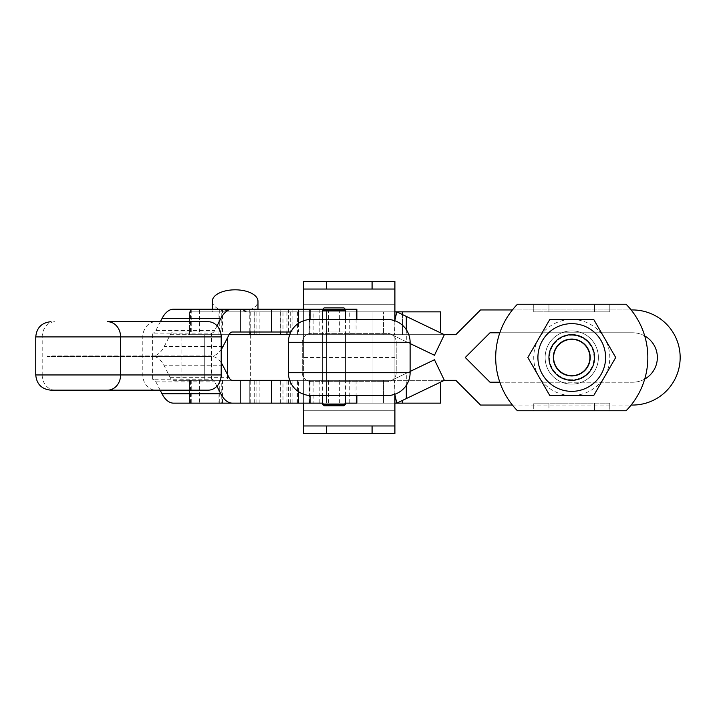 <?xml version="1.0" encoding="UTF-8"?>
<svg xmlns="http://www.w3.org/2000/svg" width="715" height="715" viewBox="0 0 715 715"><rect width="100%" height="100%" fill="white"/><g stroke="black" fill="none" stroke-linecap="round" stroke-linejoin="round"><path stroke-width="0.54" stroke-dasharray="3.58 2.68" d="M440.538 332.85L440.538 311.856L189.502 311.856L394.894 311.856L394.894 281.433L303.616 281.433L303.616 357.5L394.894 357.5L394.894 410.75L394.894 403.144L189.502 403.144L189.502 380.317L440.538 380.317L383.49 380.317L383.49 403.144L383.49 380.317L189.502 380.317L189.502 403.144L440.538 403.144L440.538 382.15M354.962 380.317L313.125 380.317L313.125 403.144L354.962 403.144L354.962 380.317L313.125 380.317M259.876 380.317L218.03 380.317L218.03 403.144L259.876 403.144L259.876 380.317L218.03 380.317M372.077 380.317L326.433 380.317L326.433 403.144L372.077 403.144L372.077 380.317L326.433 380.317L372.077 380.317L326.433 380.317L372.077 380.317L372.077 403.144L326.433 403.144L372.077 403.144L326.433 403.144L372.077 403.144L326.433 403.144L372.077 403.144L326.433 403.144L326.433 380.317L372.077 380.317L372.077 311.856L326.433 311.856L326.433 334.683L372.077 334.683L326.433 334.683L372.077 334.683L326.433 334.683L372.077 334.683L372.077 311.856L326.433 311.856L372.077 311.856L326.433 311.856L372.077 311.856L326.433 311.856L372.077 311.856L372.077 403.144L372.077 311.856L326.433 311.856L326.433 380.317L372.077 380.317L326.433 380.317L326.433 334.683L372.077 334.683L326.433 334.683L372.077 334.683L372.077 380.317M212.328 301.221A22.817 11.413 180 0 0 226.87 311.856L212.328 311.856L212.328 309.193M257.972 309.193L257.972 311.856L226.87 311.856M212.328 311.856L221.462 311.856A22.817 11.413 0 0 1 248.838 311.856L257.972 311.856M259.876 311.856L218.03 311.856L218.03 334.683L259.876 334.683L259.876 311.856L218.03 311.856M354.962 311.856L313.125 311.856L313.125 334.683L354.962 334.683L354.962 311.856L313.125 311.856M402.5 314.591L402.5 334.683L189.502 334.683L189.502 311.856L189.502 334.683L383.49 334.683L383.49 311.856L383.49 334.683L440.538 334.683L402.5 334.683L402.5 311.856M250.366 334.683L250.366 380.317L204.722 380.317L204.722 334.683L250.366 334.683L204.722 334.683L250.366 334.683L204.722 334.683L204.722 380.317L250.366 380.317L204.722 380.317L250.366 380.317L250.366 334.683M250.366 311.856L204.722 311.856L250.366 311.856M250.366 403.144L204.722 403.144L250.366 403.144M354.962 334.683L313.125 334.683M259.876 334.683L218.03 334.683M221.462 311.856L248.838 311.856M243.431 311.856A22.817 11.413 180 0 0 257.972 301.221M259.876 403.144L218.03 403.144M354.962 403.144L313.125 403.144M402.5 403.144L402.5 400.409M372.077 281.433L326.433 281.433L372.077 281.433L326.433 281.433L372.068 281.433L372.077 289.039L326.433 289.039L372.077 289.039M364.328 425.961L326.433 425.961L364.328 425.961M334.182 433.567L372.077 433.567L334.182 433.567M345.452 395.538L345.452 380.317L322.626 380.317L322.626 334.683L345.452 334.683L345.452 380.317L322.626 380.317L322.626 395.538M403.43 326.147A22.817 22.817 0 0 0 387.289 319.462L311.222 319.462A22.817 22.817 0 0 0 288.395 342.288L288.395 372.712A22.817 22.817 0 0 0 311.222 395.538L387.289 395.538A22.817 22.817 0 0 0 410.115 372.712L410.115 342.288A22.817 22.817 0 0 0 403.43 326.147M322.626 404.288L345.452 404.288M322.626 319.462L322.626 334.683L345.452 334.683L345.452 319.462M345.452 310.712L322.626 310.712M345.452 334.683L322.626 334.683L345.452 334.683M322.626 380.317L345.452 380.317L322.626 380.317L345.452 380.317L322.626 380.317L322.626 332.01L345.452 332.01L322.626 332.01M324.154 309.193L343.933 309.193M343.933 405.807L324.154 405.807M387.289 381.649L311.222 381.649L387.289 381.649A8.938 8.938 0 0 0 396.226 372.712L396.226 342.288A8.938 8.938 0 0 0 387.289 333.351L311.222 333.351A8.938 8.938 0 0 0 302.284 342.288L302.284 372.712A8.938 8.938 0 0 0 311.222 381.649A8.938 8.938 0 0 1 302.284 372.712L302.284 342.288A8.938 8.938 0 0 1 311.222 333.351L387.289 333.351A8.938 8.938 0 0 1 396.226 342.288L396.226 372.712A8.938 8.938 0 0 1 387.289 381.649M306.529 380.317L303.616 380.317L303.616 334.683L394.894 334.683L394.894 380.317L306.529 380.317M394.894 394.233L394.894 380.317L391.606 380.317L394.537 380.317L394.894 394.778L394.894 378.744L391.606 380.317L434.47 359.743L444.346 380.317L396.798 403.144L394.894 394.778L394.894 380.317L303.616 380.317L394.894 380.317L394.894 433.567L303.616 433.567L303.616 425.961L394.894 425.961M394.894 357.5L394.894 304.25L394.894 334.683L391.606 334.683L394.537 334.683L394.894 320.222L394.894 336.256L391.606 334.683L434.47 355.257L444.346 334.683L396.798 311.856L394.537 321.813M394.894 320.767L394.894 334.683L303.616 334.683L303.616 309.193M303.616 289.039L394.894 289.039M394.894 311.856L303.616 311.856L394.894 311.856L303.616 311.856L394.894 311.856L303.616 311.856L303.616 334.683L303.616 311.856L296.037 311.856L296.037 334.683L394.894 334.683L394.894 311.856L349.251 311.856L349.251 334.683L394.537 334.683M303.616 304.25L394.894 304.25L303.616 304.25M394.537 380.317L249.964 380.317L303.616 380.317L303.616 403.144L394.894 403.144L249.964 403.144L303.616 403.144L303.616 357.5M303.616 425.961L303.616 403.144L303.616 410.75L303.616 403.144L394.894 403.144L394.537 393.187M303.616 410.75L394.894 410.75L303.616 410.75M303.616 403.144L394.894 403.144L303.616 403.144L303.616 380.317L303.616 403.144L394.894 403.144M296.037 311.856L349.251 311.856M296.037 334.683L444.346 334.683M289.7 334.683L349.251 334.683M363.944 311.856L334.566 311.856L363.944 311.856M406.308 385.331L406.308 373.266L394.894 378.744M410.115 371.443L406.308 373.266M326.433 403.144L363.944 403.144L326.433 403.144L326.433 311.856L326.433 403.144M406.308 329.669L406.308 341.734L394.894 336.256M410.115 343.558L406.308 341.734M325.289 404.476L343.933 404.476L325.289 404.476M344.138 402.956L322.626 402.956L344.138 402.956M323.94 309.389L345.452 309.389L323.94 309.389M324.154 307.861L343.933 307.861M290.844 332.01L173.575 332.01A9.125 4.674 -90 0 0 170.268 334.683L164.182 346.578A31.952 16.365 90 0 1 152.608 355.936L152.608 333.11L211.408 333.11L211.408 379.218L152.608 379.218L152.608 356.401L47.163 356.401L211.408 356.401A31.952 16.365 90 0 1 221.203 362.764M254.04 332.01L254.04 309.193L249.767 309.193L250.196 332.01M292.078 332.01L292.078 309.193L319.221 309.193L319.221 332.01M288.074 332.01L288.074 309.193L282.988 309.193L282.988 332.01M271.441 332.01L271.441 309.193L280.816 309.193L280.816 332.01M191.736 332.01L191.736 309.193L199.36 309.193L199.36 332.01M309.827 309.193L309.13 309.193L309.827 309.193L309.827 332.01M219.282 332.01L219.282 309.193L222.499 309.193L221.239 309.193L221.239 332.01M322.974 309.193L345.452 309.193L322.974 309.193M254.04 380.317L254.04 403.144L249.767 403.144L249.767 380.317L288.467 380.317L173.575 380.317A9.125 4.674 90 0 1 170.268 377.645L164.182 365.758A31.952 16.365 -90 0 0 152.608 356.401L211.408 356.401M292.078 380.317L292.078 403.144L319.221 403.144L319.221 380.317L250.196 380.317M288.074 380.317L288.074 403.144L282.988 403.144L282.988 380.317M271.441 380.317L271.441 403.144L280.816 403.144L280.816 380.317M191.736 380.317L191.736 403.144L199.36 403.144L199.36 380.317M289.7 380.317L326.362 380.317L326.362 403.144L322.626 403.144L345.452 403.144L322.626 402.956L324.154 404.476M219.282 380.317L219.282 403.144L222.499 403.144L221.239 403.144L221.239 380.317M107.527 321.705L155.87 321.705A15.212 13.067 -90 0 0 146.629 326.156A15.212 13.067 -90 0 0 142.803 336.917L142.803 374.955A15.212 13.067 -90 0 0 146.629 385.707A15.212 13.067 -90 0 0 155.87 390.167L50.962 390.167M208.137 390.167L155.87 390.167M155.87 321.705L208.137 321.705M51.989 356.401L51.989 355.936L152.608 355.936L152.608 356.401M51.989 355.936L211.408 355.936A31.952 16.365 -90 0 0 221.203 349.572M219.282 403.144L173.575 403.144M160.151 390.167L155.915 381.89A9.125 4.674 90 0 0 152.608 379.218M160.383 321.705L155.915 330.437A9.125 4.674 -90 0 1 152.608 333.11M219.282 309.193L173.575 309.193M191.736 403.144L221.239 403.144M309.827 403.144L309.13 403.144L309.827 403.144L309.827 380.317M211.408 379.218A9.125 4.674 -90 0 1 214.715 381.89L216.922 386.216M232.375 380.317L173.575 380.317M326.362 380.317L319.221 380.317M271.441 403.144L199.36 403.144M254.04 403.144L282.988 403.144M326.362 403.144L345.452 402.956L343.933 404.476M356.865 403.144L319.221 403.144M292.078 403.144L250.196 403.144M288.074 403.144L280.816 403.144M191.736 309.193L221.239 309.193M211.408 333.11A9.125 4.674 90 0 0 214.715 330.437L217.074 325.817M232.375 332.01L173.575 332.01M271.441 309.193L199.36 309.193M254.04 309.193L282.988 309.193M356.865 309.193L319.221 309.193M292.078 309.193L250.196 309.193M288.074 309.193L280.816 309.193M152.608 355.936L211.408 355.936M181.896 334.683L227.54 334.683L181.896 334.683L181.896 380.317L227.54 380.317L181.896 380.317M644.716 379.066A24.721 24.721 0 0 1 632.623 382.221A24.721 24.721 0 0 0 650.105 340.018A24.721 24.721 0 0 0 632.623 332.779A24.721 24.721 0 0 1 644.716 335.934M227.54 337.668L227.54 380.317L455.812 380.317L480.534 405.048L632.623 405.048M512.378 405.048L631.148 405.048M499.821 382.221L632.623 382.221L489.99 382.221L465.259 357.5L489.99 332.779L632.623 332.779L499.821 332.779M227.54 374.669L227.54 380.317L444.346 380.317M170.268 334.683L455.812 334.683L480.534 309.953L632.623 309.953M512.378 309.953L631.148 309.953M647.835 357.5A76.067 76.067 0 0 0 626.09 304.25A76.067 76.067 0 0 1 626.09 410.75A76.067 76.067 0 0 0 626.09 304.25L533.73 304.25L533.73 311.856L609.797 311.856L609.797 304.25L609.797 311.856L594.585 311.856L594.585 304.25L517.437 304.25A76.067 76.067 0 0 0 517.437 410.75A76.067 76.067 0 0 1 517.437 304.25L626.09 304.25L594.585 304.25L594.585 311.856L548.941 311.856L548.941 304.25L548.941 311.856L533.73 311.856L533.73 304.25L517.437 304.25A76.067 76.067 0 0 0 517.437 410.75L533.73 410.75L533.73 403.144L533.73 410.75L517.437 410.75L626.09 410.75A76.067 76.067 0 0 0 647.835 357.5M598.384 357.5A26.625 26.625 0 0 0 571.759 330.875A26.625 26.625 0 0 0 545.134 357.5A26.625 26.625 0 0 1 571.759 330.875A26.625 26.625 0 0 1 598.384 357.5A26.625 26.625 0 0 1 571.759 384.125A26.625 26.625 0 0 1 545.134 357.5A26.625 26.625 0 0 0 571.759 384.125A26.625 26.625 0 0 0 598.384 357.5A26.625 26.625 0 0 1 571.759 384.125A26.625 26.625 0 0 1 545.134 357.5A26.625 26.625 0 0 0 571.759 384.125A26.625 26.625 0 0 0 598.384 357.5A26.625 26.625 0 0 0 571.759 330.875A26.625 26.625 0 0 0 545.134 357.5A26.625 26.625 0 0 1 571.759 330.875A26.625 26.625 0 0 1 598.384 357.5M571.759 395.547L549.799 395.547L527.831 357.5L549.799 319.453L571.759 319.453L549.799 319.453L527.831 357.5L549.799 395.547L593.727 395.547L615.695 357.5L593.727 319.453L571.759 319.453L593.727 319.453L615.695 357.5L593.727 395.547L549.799 395.547L527.831 357.5L549.799 319.453L593.727 319.453L615.695 357.5L593.727 395.547L571.759 395.547L593.718 395.538L604.702 376.519A38.038 38.038 0 0 1 538.824 376.519A38.038 38.038 0 0 1 571.759 319.462L549.799 319.462L527.84 357.5L549.799 395.538L571.759 395.538M571.759 391.355A33.855 33.855 0 0 1 537.912 357.5A33.855 33.855 0 0 1 571.759 323.645A33.855 33.855 0 0 0 537.912 357.5A33.855 33.855 0 0 0 571.759 391.355A33.855 33.855 0 0 0 605.614 357.5A33.855 33.855 0 0 0 571.759 323.645A33.855 33.855 0 0 1 605.614 357.5A33.855 33.855 0 0 1 571.759 391.355A33.855 33.855 0 0 1 537.912 357.5A33.855 33.855 0 0 1 571.759 323.645A33.855 33.855 0 0 1 605.614 357.5A33.855 33.855 0 0 1 571.759 391.355M571.759 338.794A18.706 18.706 0 0 1 590.465 357.5A18.706 18.706 0 0 1 571.759 376.206A18.706 18.706 0 0 0 590.465 357.5A18.706 18.706 0 0 0 571.759 338.794A18.706 18.706 0 0 0 553.061 357.5A18.706 18.706 0 0 0 571.759 376.206A18.706 18.706 0 0 1 553.061 357.5A18.706 18.706 0 0 1 571.759 338.794A18.706 18.706 0 0 0 553.061 357.5A18.706 18.706 0 0 0 571.759 376.206A18.706 18.706 0 0 0 590.465 357.5A18.706 18.706 0 0 0 571.759 338.794A18.706 18.706 0 0 1 590.465 357.5A18.706 18.706 0 0 1 571.759 376.206A18.706 18.706 0 0 0 590.465 357.5A18.706 18.706 0 0 0 571.759 338.794A18.706 18.706 0 0 0 553.061 357.5A18.706 18.706 0 0 0 571.759 376.206A18.706 18.706 0 0 1 553.061 357.5A18.706 18.706 0 0 1 571.759 338.794A18.706 18.706 0 0 1 590.465 357.5A18.706 18.706 0 0 1 571.759 376.206A18.706 18.706 0 0 1 553.061 357.5A18.706 18.706 0 0 1 571.759 338.794M571.759 380.317A22.817 22.817 0 0 1 548.941 357.5A22.817 22.817 0 0 1 571.759 334.683A22.817 22.817 0 0 0 548.941 357.5A22.817 22.817 0 0 0 571.759 380.317A22.817 22.817 0 0 0 594.585 357.5A22.817 22.817 0 0 0 571.759 334.683A22.817 22.817 0 0 1 594.585 357.5A22.817 22.817 0 0 1 571.759 380.317A22.817 22.817 0 0 1 548.941 357.5A22.817 22.817 0 0 1 571.759 334.683A22.817 22.817 0 0 0 548.941 357.5A22.817 22.817 0 0 0 571.759 380.317A22.817 22.817 0 0 0 594.585 357.5A22.817 22.817 0 0 0 571.759 334.683A22.817 22.817 0 0 1 594.585 357.5A22.817 22.817 0 0 1 571.759 380.317M571.759 335.264A22.236 22.236 0 0 1 593.995 357.5A22.236 22.236 0 0 1 571.759 379.737A22.236 22.236 0 0 1 549.522 357.5A22.236 22.236 0 0 1 571.759 335.264A22.236 22.236 0 0 0 549.522 357.5A22.236 22.236 0 0 0 571.759 379.737A22.236 22.236 0 0 0 593.995 357.5A22.236 22.236 0 0 0 571.759 335.264M609.797 403.144L533.73 403.144L609.797 403.144L533.73 403.144L548.941 403.144L548.941 410.75L533.73 410.75L594.585 410.75L548.941 410.75L548.941 403.144L594.585 403.144L594.585 410.75L609.797 410.75L609.797 403.144L609.797 410.75L626.09 410.75L594.585 410.75L594.585 403.144L609.797 403.144M609.797 311.856L533.73 311.856L609.797 311.856M554.876 328.248A33.775 33.775 0 0 0 542.515 374.392A33.775 33.775 0 0 0 588.651 386.752A33.775 33.775 0 0 0 601.011 340.608A33.775 33.775 0 0 0 554.876 328.248A33.775 33.775 0 0 0 542.515 374.392A33.775 33.775 0 0 0 588.651 386.752A33.775 33.775 0 0 0 601.011 340.608A33.775 33.775 0 0 0 554.876 328.248M560.354 337.739A22.817 22.817 0 0 0 551.998 368.913A22.817 22.817 0 0 0 583.172 377.261A22.817 22.817 0 0 0 591.528 346.087A22.817 22.817 0 0 0 560.354 337.739M604.702 338.481L593.718 319.462L571.759 319.462A38.038 38.038 0 0 1 604.702 376.519L615.678 357.5L604.702 338.481M615.678 357.5L593.718 319.462L549.799 319.462L527.84 357.5L549.799 395.538L593.718 395.538L615.678 357.5M309.318 403.144L309.318 380.317M309.318 311.856L309.318 334.683M256.068 334.683L256.068 311.856M256.068 403.144L256.068 380.317M290.254 311.856L290.254 334.683M254.245 311.856L254.245 334.683M250.232 311.856L250.232 332.01M280.629 311.856L280.629 332.01M286.965 311.856L286.965 332.01M290.093 311.856L290.093 332.01M290.093 333.664L290.093 334.683M297.556 311.856L297.556 334.683M297.556 403.144L297.556 380.317M349.251 380.317L349.251 403.144M290.093 403.144L290.093 380.317M286.965 403.144L286.965 380.317M280.629 403.144L280.629 380.317M250.232 403.144L250.232 380.317M254.245 403.144L254.245 380.317M290.254 403.144L290.254 380.317M296.037 403.144L296.037 380.317M35.75 374.955L42.194 374.955A15.212 13.067 -90 0 0 46.019 385.707A15.212 13.067 -90 0 0 55.261 390.167M142.803 336.917L42.194 336.917A15.212 13.067 90 0 1 46.019 326.156A15.212 13.067 90 0 1 55.261 321.705M142.803 374.955L42.194 374.955L42.194 336.917L35.75 336.917M110.789 356.401L110.789 355.936M328.444 403.144L328.444 380.317M155.915 381.89L214.715 381.89M222.982 365.758L164.182 365.758M170.268 377.645L229.068 377.645M298.557 391.695L298.557 380.317M339.634 403.144L339.634 380.317M326.362 332.01L326.362 309.193M328.444 309.193L328.444 332.01M155.915 330.437L214.715 330.437M222.982 346.578L164.182 346.578M298.557 323.305L298.557 332.01M339.634 309.193L339.634 332.01M372.077 425.961L372.077 433.567M326.433 425.961L326.433 433.567M326.433 281.433L326.433 289.039M249.964 311.856L249.964 332.01M249.964 403.144L249.964 380.317M345.452 332.01L345.452 380.317M249.767 309.193L249.767 332.01M309.13 309.193L309.13 332.01M222.499 309.193L222.499 332.01M288.467 403.144L288.467 380.317M190.476 403.144L190.476 380.317M47.163 356.401L47.163 355.936M222.499 380.317L222.499 403.144M309.13 380.317L309.13 403.144M249.767 380.317L249.767 403.144M310.06 380.317L310.06 395.502M356.865 380.317L356.865 395.538M190.476 309.193L190.476 332.01M288.467 309.193L288.467 332.01M310.06 319.498L310.06 332.01M356.865 319.462L356.865 332.01"/><path stroke-width="1.07" d="M212.328 309.193L212.328 301.221A22.817 11.413 180 0 1 235.146 289.816A22.817 11.413 180 0 1 257.972 301.221L257.972 309.193M394.894 311.856L402.5 311.856L402.5 314.591M402.5 311.856L440.538 311.856L440.538 332.85M402.5 400.409L402.5 403.144L394.894 403.144M402.5 403.144L440.538 403.144L440.538 382.15M303.616 309.193L303.616 289.039L394.894 289.039L394.894 281.433L326.433 281.433L326.433 289.039M303.616 403.144L303.616 433.567L394.894 433.567L394.894 394.233M324.154 405.807L322.626 404.288L345.452 404.288L343.933 405.807L324.154 405.807M322.626 310.712L324.154 309.193L343.933 309.193L345.452 310.712L322.626 310.712L322.626 319.462M322.626 395.538L322.626 404.288M345.452 404.288L345.452 395.538M345.452 319.462L345.452 310.712M387.289 395.538A22.817 22.817 0 0 0 403.43 388.853A22.817 22.817 0 0 1 387.289 395.538L311.222 395.538A22.817 22.817 0 0 1 288.395 372.712L288.395 342.288A22.817 22.817 0 0 1 311.222 319.462L387.289 319.462A22.817 22.817 0 0 1 403.43 326.147A22.817 22.817 0 0 0 387.289 319.462M311.222 319.462A22.817 22.817 0 0 0 288.395 342.288L410.115 342.288A22.817 22.817 0 0 0 403.43 326.147A22.817 22.817 0 0 1 410.115 342.288L410.115 372.712L288.395 372.712A22.817 22.817 0 0 0 311.222 395.538M403.43 388.853A22.817 22.817 0 0 0 410.115 372.712A22.817 22.817 0 0 1 403.43 388.853M394.894 289.039L394.894 320.767M303.616 289.039L303.616 281.433L326.433 281.433M303.616 425.961L394.894 425.961M221.203 349.572A31.952 16.365 -90 0 0 222.982 346.578L229.068 334.683L289.7 334.683M394.894 394.778L396.798 403.144L406.308 398.577L406.308 385.331M406.308 398.577L444.346 380.317L434.47 359.743L410.115 371.443M394.894 320.222L396.798 311.856L444.346 334.683L434.47 355.257L410.115 343.558M406.308 316.423L406.308 329.669M345.256 309.193L343.933 307.861L324.154 307.861L322.822 309.193M229.068 334.683A9.125 4.674 90 0 1 232.375 332.01L290.844 332.01M271.494 332.01L271.494 309.193L240.204 309.193L240.204 332.01M356.865 319.462L356.865 309.193L310.06 309.193L310.06 319.498M271.494 380.317L271.494 403.144L240.204 403.144L240.204 380.317L289.7 380.317M322.626 403.144L298.557 403.144L298.557 391.695M107.527 390.167L208.137 390.167A15.212 13.067 -90 0 0 217.378 385.707A15.212 13.067 -90 0 0 221.203 374.955L35.75 374.955C36.653 384.196 41.72 389.264 50.962 390.167L107.527 390.167A15.212 13.067 -90 0 0 116.768 385.707A15.212 13.067 -90 0 0 120.594 374.955L120.594 336.917A15.212 13.067 -90 0 0 116.768 326.156A15.212 13.067 -90 0 0 107.527 321.705L208.137 321.705A15.212 13.067 -90 0 1 217.378 326.156A15.212 13.067 -90 0 1 221.203 336.917L221.203 374.955M216.922 386.216L220.801 393.786A31.952 16.365 90 0 0 232.375 403.144L173.575 403.144A31.952 16.365 -90 0 1 162.001 393.786L160.151 390.167M217.074 325.817L220.801 318.55A31.952 16.365 -90 0 1 232.375 309.193L173.575 309.193A31.952 16.365 90 0 0 162.001 318.55L160.383 321.705M232.375 403.144L240.204 403.144M221.203 362.764A31.952 16.365 90 0 1 222.982 365.758L229.068 377.645A9.125 4.674 -90 0 0 232.375 380.317L240.204 380.317M271.494 403.144L298.557 403.144M345.452 403.144L356.865 403.144L356.865 395.538M232.375 309.193L240.204 309.193M271.494 309.193L310.06 309.193M644.716 335.934A24.721 24.721 0 0 1 644.716 379.066M666.237 323.877A47.548 47.548 0 0 1 632.623 405.048A47.548 47.548 0 0 0 666.237 323.877A47.548 47.548 0 0 0 632.623 309.953A47.548 47.548 0 0 1 666.237 323.877M444.346 380.317L455.812 380.317L480.534 405.048L512.378 405.048M631.148 405.048L632.623 405.048M499.821 382.221L489.99 382.221L465.259 357.5L489.99 332.779L499.821 332.779M444.346 334.683L455.812 334.683L480.534 309.953L512.378 309.953M631.148 309.953L632.623 309.953M647.835 357.5A76.067 76.067 0 0 1 626.09 410.75L517.437 410.75A76.067 76.067 0 0 1 517.437 304.25L626.09 304.25A76.067 76.067 0 0 1 647.835 357.5M571.759 319.453L549.799 319.453L527.831 357.5L549.799 395.547L593.727 395.547L615.695 357.5L593.727 319.453L571.759 319.453M571.759 323.645A33.855 33.855 0 0 0 537.912 357.5A33.855 33.855 0 0 0 571.759 391.355A33.855 33.855 0 0 0 605.614 357.5A33.855 33.855 0 0 0 571.759 323.645M560.354 337.739A22.817 22.817 0 0 0 551.998 368.913A22.817 22.817 0 0 0 583.172 377.261A22.817 22.817 0 0 0 591.528 346.087A22.817 22.817 0 0 0 560.354 337.739M562.687 341.779A18.152 18.152 0 0 1 587.48 348.419A18.152 18.152 0 0 1 580.839 373.221A18.152 18.152 0 0 1 556.038 366.581A18.152 18.152 0 0 1 562.687 341.779M250.232 332.01L250.232 334.683M280.629 332.01L280.629 334.683M286.965 332.01L286.965 334.683M290.093 332.01L290.093 333.664M50.962 321.705C41.72 322.608 36.653 327.676 35.75 336.917L221.203 336.917M220.801 393.786L162.001 393.786M220.801 318.55L162.001 318.55M298.557 309.193L298.557 323.305M227.54 374.669L227.54 337.668M326.433 425.961L326.433 433.567M372.077 425.961L372.077 433.567M372.077 281.433L372.077 289.039M249.964 332.01L249.964 334.683M35.75 336.917L35.75 374.955M310.06 395.502L310.06 403.144"/></g></svg>
